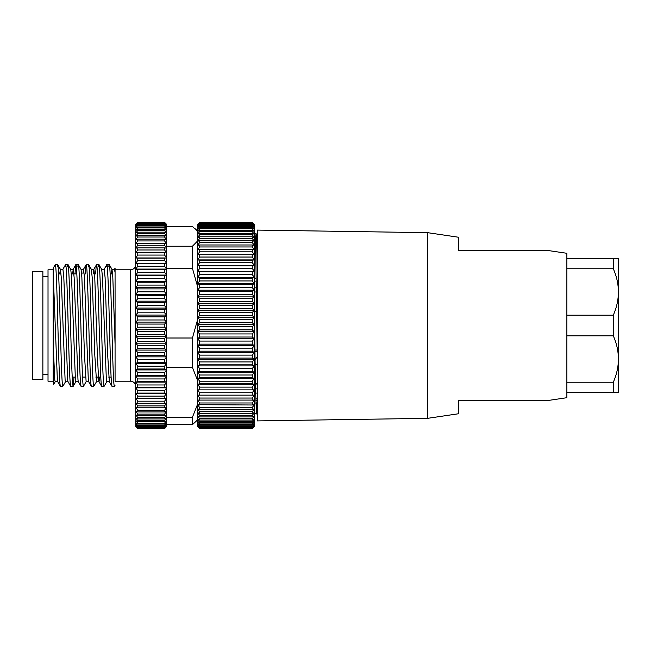 <?xml version="1.0" encoding="UTF-8"?>
<svg xmlns="http://www.w3.org/2000/svg" width="651" height="651" viewBox="0 0 651 651"><rect width="100%" height="100%" fill="white"/><g stroke="black" fill="none" stroke-linecap="round" stroke-linejoin="round"><path stroke-width="0.98" d="M254.329 412.173L254.517 413.312L256.437 413.312L257.039 403.718M254.329 311.414L255.485 387.589L256.453 413.312M427.617 418.333L427.617 232.667L257.422 230.088L257.422 420.912L427.617 418.333L458.564 413.751L458.564 400.284L549.468 400.284L458.564 400.284M549.468 400.284L566.875 397.704L566.875 253.296L549.468 250.716L458.564 250.716L458.564 237.249L427.617 232.667M255.867 403.718L257.422 403.718M257.422 282.973C256.974 251.522 256.535 235.092 256.079 233.693L254.891 233.693C255.737 230.853 256.567 310.389 257.422 368.01M257.422 235.987L256.079 233.693M254.329 243.124L254.891 233.693M257.422 402.863L255.843 402.863M254.329 252.124L255.688 252.124M254.329 281.126L256.201 281.126M254.866 350.026L257.153 350.026M255.509 388.875L257.422 388.875M255.599 393.098L257.422 393.098M254.891 351.792L257.178 351.792M254.329 278.164L256.152 278.164M254.329 247.282L255.574 247.282M458.564 250.716L549.468 250.716M32.55 271.345L32.55 379.655L42.868 379.655L42.868 271.345L32.55 271.345M257.422 384.668L255.404 382.959M255.013 360.019L257.251 356.658M254.329 311.178L256.64 311.178M254.329 287.84L256.307 287.84M255.729 398.9L257.422 398.9M257.381 365.292A25.788 12.987 0 0 1 255.078 363.697M254.329 291.998L256.364 291.998M254.329 286.896L254.329 290.183L252.262 287.555L252.262 284.674L254.329 283.665L252.262 280.955L252.262 278.164L254.329 277.342L252.262 274.576L252.262 271.89L254.329 271.264L252.262 268.44L252.262 265.877L254.329 265.445L252.262 262.589L252.262 260.148L254.329 259.92L252.262 257.039L252.262 254.736L254.329 254.712L252.262 251.823L252.262 249.675L254.329 249.854L252.262 246.965L252.262 244.979L254.329 245.354L252.262 242.489L252.262 240.683L254.329 241.252L252.262 238.421L252.262 236.793L254.329 237.566L252.262 234.775L252.262 233.335L254.329 234.295L252.262 231.577L252.262 230.332L254.329 231.479L252.262 228.826L252.262 227.785L254.329 229.119L252.262 226.556L252.262 225.718L254.329 227.223L252.262 224.139L254.329 225.816L252.262 223.049L254.329 224.888L252.262 222.463L254.329 224.449L252.262 222.349L199.654 222.349L252.262 222.349L254.329 224.408L254.329 286.896M199.654 287.555L197.595 290.183L197.595 224.408L199.654 222.349L197.595 224.449L199.654 222.463L197.595 224.888L199.654 223.049L197.595 225.816L199.654 224.139L197.595 227.223L199.654 225.718L199.654 226.556L197.595 229.119L199.654 227.785L199.654 228.826L197.595 231.479L199.654 230.332L199.654 231.577L197.595 234.295L199.654 233.335L199.654 234.775L197.595 237.566L199.654 236.793L199.654 238.421L197.595 241.252L199.654 240.683L199.654 242.489L197.595 245.354L199.654 244.979L199.654 246.965L197.595 249.854L199.654 249.675L199.654 251.823L197.595 254.712L199.654 254.736L199.654 257.039L197.595 259.92L199.654 260.148L199.654 262.589L197.595 265.445L199.654 265.877L199.654 268.44L197.595 271.264L199.654 271.89L199.654 274.576L197.595 277.342L199.654 278.164L199.654 280.955L197.595 283.665L199.654 284.674L199.654 287.555L252.262 287.555M199.654 222.463L252.262 222.463M199.654 222.658L252.262 222.658M199.654 223.049L252.262 223.049M199.654 223.456L252.262 223.456M199.654 224.139L252.262 224.139M199.654 224.758L252.262 224.758M199.654 225.718L252.262 225.718M199.654 226.556L252.262 226.556M199.654 227.785L252.262 227.785M199.654 228.826L252.262 228.826M199.654 230.332L252.262 230.332M199.654 231.577L252.262 231.577M199.654 233.335L252.262 233.335M199.654 234.775L252.262 234.775M199.654 236.793L252.262 236.793M199.654 238.421L252.262 238.421M199.654 240.683L252.262 240.683M199.654 242.489L252.262 242.489M199.654 244.979L252.262 244.979M199.654 246.965L252.262 246.965M199.654 249.675L252.262 249.675M199.654 251.823L252.262 251.823M199.654 254.736L252.262 254.736M199.654 257.039L252.262 257.039M199.654 260.148L252.262 260.148M199.654 262.589L252.262 262.589M199.654 265.877L252.262 265.877M199.654 268.44L252.262 268.44M199.654 271.89L252.262 271.89M199.654 274.576L252.262 274.576M199.654 278.164L252.262 278.164M199.654 280.955L252.262 280.955M199.654 284.674L252.262 284.674M252.262 294.342L252.262 291.388L254.329 290.183L254.329 296.88L252.262 294.342L199.654 294.342L197.595 296.88L197.595 290.183L199.654 291.388L252.262 291.388M199.654 291.388L199.654 294.342M252.262 301.275L252.262 298.256L254.329 296.88L254.329 303.708L252.262 301.275L199.654 301.275L197.595 303.708L197.595 296.88L199.654 298.256L252.262 298.256M199.654 298.256L199.654 301.275M252.262 308.33L252.262 305.262L254.329 303.708L254.329 310.649L252.262 308.33L199.654 308.33L197.595 310.649L197.595 303.708L199.654 305.262L252.262 305.262M199.654 305.262L199.654 308.33M252.262 315.466L252.262 312.366L254.329 310.649L254.329 317.664L252.262 315.466L199.654 315.466L197.595 317.664L197.595 310.649L199.654 312.366L252.262 312.366M199.654 312.366L199.654 315.466M252.262 322.652L252.262 319.535L254.329 317.664L254.329 324.711L252.262 322.652L199.654 322.652L197.595 324.711L197.595 317.664L199.654 319.535L252.262 319.535M199.654 319.535L199.654 322.652M252.262 329.854L252.262 326.737L254.329 324.711L254.329 331.766L252.262 329.854L199.654 329.854L197.595 331.766L197.595 324.711L199.654 326.737L252.262 326.737M199.654 326.737L199.654 329.854M252.262 337.031L252.262 333.93L254.329 331.766L254.329 338.789L252.262 337.031L199.654 337.031L197.595 338.789L197.595 331.766L199.654 333.93L252.262 333.93M199.654 333.93L199.654 337.031M252.262 344.151L252.262 341.075L254.329 338.789L254.329 345.746L252.262 344.151L199.654 344.151L197.595 345.746L197.595 338.789L199.654 341.075L252.262 341.075M199.654 341.075L199.654 344.151M252.262 351.182L252.262 348.155L254.329 345.746L254.329 352.606L252.262 351.182L199.654 351.182L197.595 352.606L197.595 345.746L199.654 348.155L252.262 348.155M199.654 348.155L199.654 351.182M252.262 358.091L252.262 355.12L254.329 352.606L254.329 359.328L252.262 358.091L199.654 358.091L197.595 359.328L197.595 352.606L199.654 355.12L252.262 355.12M199.654 355.12L199.654 358.091M252.262 364.837L252.262 361.94L254.329 359.328L254.329 365.895L252.262 364.837L199.654 364.837L197.595 365.895L197.595 359.328L199.654 361.94L252.262 361.94M199.654 361.94L199.654 364.837M252.262 371.395L252.262 368.58L254.329 365.895L254.329 372.258L252.262 371.395L199.654 371.395L197.595 372.258L197.595 365.895L199.654 368.58L252.262 368.58M199.654 368.58L199.654 371.395M252.262 377.726L252.262 375.017L254.329 372.258L254.329 378.394L252.262 377.726L199.654 377.726L197.595 378.394L197.595 372.258L199.654 375.017L252.262 375.017M199.654 375.017L199.654 377.726M252.262 383.805L252.262 381.209L254.329 378.394L254.329 384.277L252.262 383.805L199.654 383.805L197.595 384.277L197.595 378.394L199.654 381.209L252.262 381.209M199.654 381.209L199.654 383.805M252.262 389.599L252.262 387.125L254.329 384.277L254.329 389.868L197.595 389.868L197.595 384.277L199.654 387.125L252.262 387.125M199.654 387.125L199.654 389.599M252.262 395.076L252.262 392.748L254.329 389.868L254.329 395.149L197.595 395.149L197.595 389.868L199.654 392.748L252.262 392.748M199.654 392.748L199.654 395.076M252.262 400.219L252.262 398.038L254.329 395.149L254.329 400.088L197.595 400.088L197.595 395.149L199.654 398.038L252.262 398.038M199.654 398.038L199.654 400.219M252.262 404.995L252.262 402.977L254.329 400.088L254.329 404.67L252.262 404.995L197.595 404.67L197.595 400.088L199.654 402.977L252.262 402.977M199.654 402.977L199.654 404.995M252.262 409.389L252.262 407.542L254.329 404.67L254.329 408.861L252.262 409.389L199.654 409.389L197.595 408.861L197.595 404.67L199.654 407.542L252.262 407.542M199.654 407.542L199.654 409.389M252.262 413.377L252.262 411.701L254.329 408.861L254.329 412.644L252.262 413.377L199.654 413.377L197.595 412.644L197.595 408.861L199.654 411.701L252.262 411.701M199.654 411.701L199.654 413.377M252.262 416.925L252.262 415.444L254.329 412.644L254.329 416.005L252.262 416.925L199.654 416.925L197.595 416.005L197.595 412.644L199.654 415.444L252.262 415.444M199.654 415.444L199.654 416.925M252.262 420.033L252.262 418.748L254.329 416.005L254.329 418.927L252.262 420.033L199.654 420.033L197.595 418.927L197.595 416.005L199.654 418.748L252.262 418.748M199.654 418.748L199.654 420.033M252.262 422.686L252.262 421.596L254.329 418.927L254.329 421.392L252.262 422.686L199.654 422.686L197.595 421.392L197.595 418.927L199.654 421.596L252.262 421.596M199.654 421.596L199.654 422.686M252.262 424.859L252.262 423.98L254.329 421.392L254.329 423.394L252.262 424.859L199.654 424.859L197.595 423.394L197.595 421.392L199.654 423.98L252.262 423.98M199.654 423.98L199.654 424.859M252.262 426.551L254.329 423.394L254.329 424.916L252.262 426.551L199.654 426.551L197.595 424.916L197.595 423.394L199.654 425.876L252.262 425.876M199.654 425.876L199.654 426.551M252.262 427.748L254.329 424.916L254.329 425.949L252.262 427.748L199.654 427.748L197.595 425.949L197.595 424.916L199.654 427.292L252.262 427.292M199.654 427.292L199.654 427.748M252.262 428.448L254.329 425.949L252.262 428.448L199.654 428.448L197.595 426.495L197.595 425.949L199.654 428.212L252.262 428.212M252.262 428.651L254.329 426.495L252.262 428.651L199.654 428.651L252.262 428.627M199.654 428.627L197.595 426.495L199.654 428.651M197.595 395.149L254.329 395.149M197.595 389.868L254.329 389.868M197.595 384.277L254.329 384.277M197.595 378.394L254.329 378.394M197.595 372.258L254.329 372.258M197.595 365.895L254.329 365.895M197.595 359.328L254.329 359.328M197.595 352.606L254.329 352.606M197.595 345.746L254.329 345.746M197.595 338.789L254.329 338.789M197.595 331.766L254.329 331.766M197.595 324.711L254.329 324.711M197.595 317.664L254.329 317.664M197.595 310.649L254.329 310.649M197.595 303.708L254.329 303.708M197.595 296.88L254.329 296.88M197.595 290.183L254.329 290.183M197.595 283.665L254.329 283.665M197.595 277.342L254.329 277.342M197.595 271.264L254.329 271.264M197.595 265.445L254.329 265.445M197.595 259.92L254.329 259.92M197.595 254.712L254.329 254.712M115.072 381.47L115.072 344.363L115.072 381.201L130.542 381.201L130.542 269.799C133.675 269.49 135.392 267.773 135.701 264.64M53.179 268.594L53.179 272.541L53.179 269.799L48.019 269.799L48.019 381.201L53.179 381.201M197.595 231.577L192.436 226.353L166.648 226.353M166.648 424.647L192.436 424.647L192.436 417.275L166.648 417.275M135.701 423.614L135.701 422.711L137.768 425.982L135.701 424.403L135.701 423.614M164.581 425.233L166.648 422.711L164.581 424.11L164.581 423.15L166.648 420.538L164.581 421.758L164.581 420.595L166.648 417.901L164.581 418.935L164.581 417.576L166.648 414.817L164.581 415.663L164.581 414.109L166.648 411.294L164.581 411.945L164.581 410.211L166.648 407.355L164.581 407.811L164.581 405.899L166.648 403.018L164.581 403.27L164.581 401.195L166.648 398.306L164.581 398.355L164.581 396.117L166.648 393.237L164.581 393.09L164.581 390.706L166.648 387.833L164.581 387.483L164.581 384.969L166.648 382.129L164.581 381.584L164.581 378.947L166.648 376.156L164.581 375.407L164.581 372.657L166.648 369.923L164.581 368.987L164.581 366.147L166.648 363.486L164.581 362.355L164.581 359.433L166.648 356.854L164.581 355.552L164.581 352.557L166.648 350.075L164.581 348.594L164.581 345.543L166.648 343.175L164.581 341.523L164.581 338.439L166.648 336.193L164.581 334.378L164.581 331.269L166.648 329.154L164.581 327.184L164.581 324.068L166.648 322.099L164.581 319.983L164.581 316.874L166.648 315.06L164.581 312.814L164.581 309.73L166.648 308.069L164.581 305.701L164.581 302.658L166.648 301.169L164.581 298.687L164.581 295.692L166.648 294.382L164.581 291.811L164.581 288.881L166.648 287.75L164.581 285.089L164.581 282.241L166.648 281.297L164.581 278.571L164.581 275.812L166.648 275.064L164.581 272.273L164.581 269.628L166.648 269.075L164.581 266.243L164.581 263.72L166.648 263.362L164.581 260.498L164.581 258.105L166.648 257.951L164.581 255.07L164.581 252.824L166.648 252.873L164.581 249.984L164.581 247.893L166.648 248.145L164.581 245.264L164.581 243.344L166.648 243.791L164.581 240.935L164.581 239.194L166.648 239.837L164.581 237.021L164.581 235.459L166.648 236.305L164.581 233.538L164.581 232.171L166.648 233.204L164.581 230.503L164.581 229.331L166.648 230.552L164.581 227.931L164.581 226.963L166.648 228.363L164.581 225.832L164.581 225.075L166.648 226.646L164.581 223.675L166.648 225.409L164.581 222.772L166.648 224.668L164.581 222.373L166.648 224.408L166.648 424.403L164.581 425.982L164.581 425.233L137.768 425.233M55.27 381.641L53.504 384.627L53.179 381.299L53.504 384.627M57.272 266.43C58.126 257.78 58.997 279.1 59.851 310.852C60.706 342.19 61.568 377.572 62.431 384.57L62.822 386.36L60.445 386.36L60.055 384.57C59.192 377.572 58.33 342.19 57.475 310.852C56.727 283.844 56.01 263.452 55.245 264.664L57.744 264.713L60.429 269.359L61.243 277.35L65.108 380.062L65.499 381.714L68.078 381.714M62.822 386.36L65.588 381.641M77.9 266.43C78.755 257.78 79.625 279.1 80.48 310.852C81.334 342.19 82.205 377.572 83.059 384.57L83.45 386.36L81.074 386.36L80.683 384.57C79.829 377.572 78.958 342.19 78.104 310.852C77.249 279.1 76.379 257.78 75.524 266.43L75.003 273.925M67.582 266.43C68.436 257.78 69.307 279.1 70.162 310.852C71.016 342.19 71.887 377.572 72.741 384.57L73.14 386.36L70.756 386.36L70.365 384.57C69.511 377.572 68.64 342.19 67.785 310.852C66.931 279.1 66.06 257.78 65.206 266.43M73.14 386.36L74.059 377.075M88.219 266.43C89.073 257.78 89.936 279.1 90.79 310.852C91.653 342.19 92.515 377.572 93.37 384.57L93.768 386.36L91.392 386.36L90.994 384.57C90.139 377.572 89.277 342.19 88.414 310.852C87.559 279.1 86.697 257.78 85.842 266.43L85.322 273.925M83.45 386.36L86.127 381.714L88.707 381.714M98.529 266.43C99.383 257.78 100.254 279.1 101.108 310.852C101.963 342.19 102.834 377.572 103.688 384.57L104.079 386.36L101.702 386.36L101.312 384.57C100.457 377.572 99.587 342.19 98.732 310.852C97.878 279.1 97.007 257.78 96.153 266.43L95.64 273.925M93.768 386.36L96.535 381.641L97.129 377.075M104.079 386.36L106.845 381.641M72.578 273.925L73.237 269.286L70.658 269.286L67.981 264.64L65.523 264.705L62.838 269.351M86.127 381.714L84.451 354.51L81.871 277.35L81.058 269.359L78.372 264.713L75.915 264.64L75.524 266.43M96.535 381.641L94.761 354.51L92.182 277.35L91.376 269.359L88.691 264.713L86.233 264.64L85.842 266.43M101.605 269.286L104.184 269.286L105.08 277.35L107.659 354.51L109.344 381.714L106.764 381.714L106.365 380.062L102.5 277.35L101.686 269.359L98.928 264.64L96.551 264.64L93.785 269.351L93.207 273.925M108.847 266.43C109.702 257.78 110.572 279.1 111.427 310.852C112.281 342.19 113.144 377.572 114.006 384.57L114.397 386.36L112.021 386.36L111.63 384.57C110.768 377.572 109.905 342.19 109.051 310.852C108.196 279.1 107.325 257.78 106.471 266.43M111.256 273.925L111.915 269.286L114.495 269.286L115.072 272.541L115.072 344.363L112.818 277.35L112.005 269.359L109.238 264.64L106.788 264.705L104.095 269.351M60.364 386.295L57.679 381.649L57.369 380.062L53.179 272.541L53.179 381.299M114.397 386.36L115.072 385.213M115.072 272.541L115.072 268.22L114.413 269.351M53.179 268.22L55.245 264.664M166.648 224.408L164.581 222.365L137.768 222.365L135.701 224.408M164.581 222.373L137.768 222.373M164.581 222.487L137.768 222.487M164.581 222.772L137.768 222.772L135.701 225.409L135.701 224.668L137.768 222.772M164.581 223.106L137.768 223.106M164.581 223.675L137.768 223.675L135.701 226.646L135.701 225.409L137.768 223.675M164.581 224.221L137.768 224.221M164.581 225.075L137.768 225.075L135.701 228.363L135.701 226.646L137.768 225.075M164.581 225.832L137.768 225.832M164.581 226.963L137.768 226.963L137.768 227.931L135.701 230.552L135.701 228.363L137.768 226.963M164.581 227.931L137.768 227.931M164.581 229.331L137.768 229.331L137.768 230.503L135.701 233.204L135.701 230.552L137.768 229.331M164.581 230.503L137.768 230.503M164.581 232.171L137.768 232.171L137.768 233.538L135.701 236.305L135.701 233.204L137.768 232.171M164.581 233.538L137.768 233.538M164.581 235.459L137.768 235.459L137.768 237.021L135.701 239.837L135.701 236.305L137.768 235.459M164.581 237.021L137.768 237.021M164.581 239.194L137.768 239.194L137.768 240.935L135.701 243.791L135.701 239.837L137.768 239.194M164.581 240.935L137.768 240.935M164.581 243.344L137.768 243.344L137.768 245.264L135.701 248.145L135.701 243.791L137.768 243.344M164.581 245.264L137.768 245.264M164.581 247.893L137.768 247.893L137.768 249.984L135.701 252.873L135.701 248.145L137.768 247.893M164.581 249.984L137.768 249.984M164.581 252.824L137.768 252.824L137.768 255.07L135.701 257.951L135.701 252.873L137.768 252.824M164.581 255.07L137.768 255.07M164.581 258.105L137.768 258.105L137.768 260.498L135.701 263.362L135.701 257.951L137.768 258.105M164.581 260.498L137.768 260.498M164.581 263.72L137.768 263.72L137.768 266.243L135.701 269.075L135.701 263.362L137.768 263.72M164.581 266.243L137.768 266.243M164.581 269.628L137.768 269.628L137.768 272.273L135.701 275.064L135.701 269.075L137.768 269.628M164.581 272.273L137.768 272.273M164.581 275.812L137.768 275.812L137.768 278.571L135.701 281.297L135.701 275.064L137.768 275.812M164.581 278.571L137.768 278.571M164.581 282.241L137.768 282.241L137.768 285.089L135.701 287.75L135.701 281.297L137.768 282.241M164.581 285.089L137.768 285.089M164.581 288.881L137.768 288.881L137.768 291.811L135.701 294.382L135.701 287.75L137.768 288.881M164.581 291.811L137.768 291.811M164.581 295.692L137.768 295.692L137.768 298.687L135.701 301.169L135.701 294.382L137.768 295.692M164.581 298.687L137.768 298.687M164.581 302.658L137.768 302.658L137.768 305.701L135.701 308.069L135.701 301.169L137.768 302.658M164.581 305.701L137.768 305.701M164.581 309.73L137.768 309.73L137.768 312.814L135.701 315.06L135.701 308.069L137.768 309.73M164.581 312.814L137.768 312.814M164.581 316.874L137.768 316.874L137.768 319.983L135.701 322.099L135.701 315.06L137.768 316.874M164.581 319.983L137.768 319.983M164.581 324.068L137.768 324.068L137.768 327.184L135.701 329.154L135.701 322.099L137.768 324.068M164.581 327.184L137.768 327.184M164.581 331.269L137.768 331.269L137.768 334.378L135.701 336.193L135.701 329.154L137.768 331.269M164.581 334.378L137.768 334.378M164.581 338.439L137.768 338.439L137.768 341.523L135.701 343.175L135.701 336.193L137.768 338.439M164.581 341.523L137.768 341.523M164.581 345.543L137.768 345.543L137.768 348.594L135.701 350.075L135.701 343.175L137.768 345.543M164.581 348.594L137.768 348.594M164.581 352.557L137.768 352.557L137.768 355.552L135.701 356.854L135.701 350.075L137.768 352.557M164.581 355.552L137.768 355.552M164.581 359.433L137.768 359.433L137.768 362.355L135.701 363.486L135.701 356.854L137.768 359.433M164.581 362.355L137.768 362.355M164.581 366.147L137.768 366.147L137.768 368.987L135.701 369.923L135.701 363.486L137.768 366.147M164.581 368.987L137.768 368.987M164.581 372.657L137.768 372.657L137.768 375.407L135.701 376.156L135.701 369.923L137.768 372.657M164.581 375.407L137.768 375.407M164.581 378.947L137.768 378.947L137.768 381.584L135.701 382.129L135.701 376.156L137.768 378.947M164.581 381.584L137.768 381.584M164.581 384.969L137.768 384.969L137.768 387.483L135.701 387.833L135.701 382.129L137.768 384.969M164.581 387.483L137.768 387.483M164.581 390.706L137.768 390.706L137.768 393.09L135.701 393.237L135.701 387.833L137.768 390.706M164.581 393.09L137.768 393.09M164.581 396.117L137.768 396.117L137.768 398.355L135.701 398.306L135.701 393.237L137.768 396.117M164.581 398.355L137.768 398.355M164.581 401.195L137.768 401.195L137.768 403.27L135.701 403.018L135.701 398.306L137.768 401.195M164.581 403.27L137.768 403.27M164.581 405.899L137.768 405.899L137.768 407.811L135.701 407.355L135.701 403.018L137.768 405.899M164.581 407.811L137.768 407.811M164.581 410.211L137.768 410.211L137.768 411.945L135.701 411.294L135.701 407.355L137.768 410.211M164.581 411.945L137.768 411.945M164.581 414.109L137.768 414.109L137.768 415.663L135.701 414.817L135.701 411.294L137.768 414.109M164.581 415.663L137.768 415.663M164.581 417.576L137.768 417.576L137.768 418.935L135.701 417.901L135.701 414.817L137.768 417.576M164.581 418.935L137.768 418.935M164.581 420.595L137.768 420.595L137.768 421.758L135.701 420.538L135.701 417.901L137.768 420.595M164.581 421.758L137.768 421.758M164.581 423.15L137.768 423.15L137.768 424.11L135.701 422.711L135.701 420.538L137.768 423.15M164.581 424.11L137.768 424.11M164.581 425.982L137.768 425.982M164.581 426.828L166.648 424.403L166.648 425.624L164.581 427.365L164.581 426.828L137.768 426.828L137.768 427.365L135.701 425.624L135.701 424.403L137.768 426.828M164.581 427.365L137.768 427.365M164.581 427.927L166.648 425.624L166.648 426.348L164.581 428.252L137.768 428.252L135.701 426.348L135.701 425.624L137.768 427.927M164.581 428.252L137.768 428.252M164.581 428.529L166.648 426.348L164.581 428.635L137.768 428.635L135.701 426.348L137.768 428.529M164.581 428.635L137.768 428.635M166.648 268.293L192.436 268.293L192.436 246.233L166.648 246.233M166.648 367.441L192.436 367.441L192.436 338.007L166.648 338.007M192.436 246.233L197.595 241M197.595 286.635L192.436 268.293M192.436 338.007L197.595 319.674M197.595 380.55L192.436 367.441M197.595 419.887L192.436 424.647M192.436 417.275L197.595 404.165M166.648 393.237L135.701 393.237M166.648 387.833L135.701 387.833M166.648 382.129L135.701 382.129M166.648 376.156L135.701 376.156M166.648 369.923L135.701 369.923M166.648 363.486L135.701 363.486M166.648 356.854L135.701 356.854M166.648 350.075L135.701 350.075M166.648 343.175L135.701 343.175M166.648 336.193L135.701 336.193M166.648 329.154L135.701 329.154M166.648 322.099L135.701 322.099M166.648 315.06L135.701 315.06M166.648 308.069L135.701 308.069M166.648 301.169L135.701 301.169M166.648 294.382L135.701 294.382M166.648 287.75L135.701 287.75M166.648 281.297L135.701 281.297M166.648 275.064L135.701 275.064M166.648 269.075L135.701 269.075M166.648 263.362L135.701 263.362M166.648 257.951L135.701 257.951M53.179 344.363L54.79 380.062L55.189 381.714L57.768 381.714M59.68 273.925L60.429 269.359M70.747 269.359L71.553 277.35L75.418 380.062L75.817 381.714L78.397 381.714M60.34 269.286L62.919 269.286L63.814 277.35L67.688 380.062L67.997 381.649L70.682 386.295M73.237 269.286L74.133 277.35L77.998 380.062L78.307 381.649L81.001 386.295M82.889 273.925L83.556 269.286L84.451 277.35L88.316 380.062L88.626 381.649L91.311 386.295M91.286 269.286L93.866 269.286L94.761 277.35L97.341 354.51L98.635 380.062L99.025 381.714L99.709 377.075M109.344 381.714L110.027 377.075M618.45 371.916L618.45 359.026C618.328 350.97 616.611 343.24 613.291 335.818L613.291 315.182C616.619 307.711 618.336 299.973 618.45 291.974L618.45 285.301M566.875 258.455L566.875 268.765L613.291 268.765L613.291 258.455L566.875 258.455M613.291 392.545L566.875 392.545L566.875 382.235L613.291 382.235C616.619 374.756 618.336 367.026 618.45 359.026L618.45 392.545L613.291 392.545L613.291 382.235M613.291 258.455L618.45 258.455L618.45 359.026M618.45 279.084L618.45 291.974C618.336 283.974 616.619 276.236 613.291 268.765M613.291 315.182L566.875 315.182L566.875 335.818L613.291 335.818M254.866 233.717L254.329 234.653M257.422 415.012L256.429 413.287M42.868 276.504L48.019 276.504M255.77 400.284L257.422 400.284M42.868 374.496L48.019 374.496M58.59 273.925L61.023 273.925M71.341 273.925L76.842 273.925M110.165 273.925L112.599 273.925M197.595 231.113L195.365 228.892M72.228 377.075L75.158 377.075M82.539 377.075L85.468 377.075M95.787 377.075L100.791 377.075M108.676 377.075L111.109 377.075M115.072 269.799L130.542 269.799M130.542 381.201C133.675 381.51 135.392 383.227 135.701 386.36M80.976 269.286L83.556 269.286M96.446 381.714L99.025 381.714M75.898 381.641L73.213 386.287M111.939 386.295L109.254 381.649M101.629 386.295L98.944 381.649M86.152 264.705L83.466 269.351M75.841 264.705L73.156 269.351"/></g></svg>
